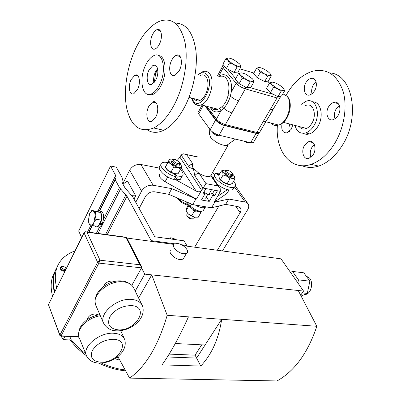 <?xml version="1.0" encoding="UTF-8"?>
<svg xmlns="http://www.w3.org/2000/svg" width="401" height="401" viewBox="0 0 401 401"><rect width="100%" height="100%" fill="white"/><g stroke="black" fill="none" stroke-linecap="round" stroke-linejoin="round"><path stroke-width="0.6" d="M186.871 215.999L187.132 216.625L190.355 218.971L192.46 219.101M187.387 213.021L186.891 213.893L186.791 215.798L190.881 218.776L193.703 218.856L194.169 218.049M211.743 131.333L217.212 135.167L219.392 135.277M212.049 132.135L212.385 132.836L216.45 135.453L218.375 135.393M200.575 116.49L201.412 117.638M116.651 357.466L118.746 358.168M64.992 336.284L63.248 339.622L61.017 336.078M116.836 357.331L118.681 358.048M65.213 270.645L64.431 270.65C61.328 269.778 60.16 268.49 60.927 266.785L62.335 266.389M64.882 271.317L64.095 271.317C61.062 270.485 59.879 269.216 60.536 267.507M65.944 269.166L64.501 269.572C61.228 268.199 60.782 267.121 63.163 266.344L65.293 267.261L66.1 268.855M170.906 239.006L170.214 237.793L171.337 237.888L176.039 239.382L176.25 239.748M114.16 281.567L112.265 281.016C107.959 281.121 105.122 282.911 103.744 286.379M98.27 314.925L95.593 313.918C90.942 314.224 88.16 316.143 87.243 319.682M183.452 253.673L186.505 253.282C190.295 251.457 183.533 244.109 177.588 243.517L174.45 243.908C170.671 245.693 177.458 253.121 183.452 253.673M171.092 249.788C167.302 251.612 174.039 259.046 180.024 259.567L183.077 259.151L184.139 257.327M306.098 275.953L309.828 278.354C313.361 282.855 311.291 292.59 306.454 294.264L304.424 294.635M179.277 163.402C177.673 164.605 171.628 160.545 173.543 159.553L175.553 159.578L179.357 162.174L179.277 163.402M179.558 162.686L179.588 164.711C177.473 166.149 169.959 161.037 172.365 159.804L173.427 159.578M179.407 165.102L178.981 165.834C176.861 167.282 169.352 162.174 171.763 160.931M219.487 187.392L212.36 176.946L210.906 175.854L210.535 176.114L228.039 145.327L226.264 145.683C220.209 144.931 214.961 142.104 210.515 137.192L209.548 134.215L209.748 129.072M210.535 176.114C207.969 177.147 204.204 176.285 199.237 173.518L193.317 168.31C191.558 168.535 190.029 167.944 188.741 166.535C189.843 164.871 191.297 164.134 193.102 164.315C192.089 165.172 192.159 166.5 193.317 168.31L194.821 175.768C195.949 174.094 197.417 173.342 199.237 173.518L205.979 183.628L217.743 185.894L210.906 175.854M219.507 108.465L221.979 106.661C224.946 104.009 226.951 100.35 227.999 95.689L228.63 91.809L231.262 92.095L230.334 96.175C228.901 101.097 226.665 105.152 223.633 108.34L221.106 110.556L219.507 108.465L217.999 109.237L201.257 104.867C199.051 105.759 197.097 105.553 195.392 104.255M272.966 109.648L268.324 117.623M215.152 109.954L215.588 108.606L215.492 109.959M200.41 75.518L200.821 75.333C207.427 72.115 210.625 85.393 205.322 94.701C203.713 97.654 201.868 99.588 199.798 100.501C197.492 101.388 195.613 100.796 194.164 98.716M229.838 171.107L232.475 173.352C232.831 174.681 231.818 174.851 229.452 173.869C226.139 171.578 225.863 170.495 228.615 170.62L229.838 171.107M232.61 173.728L232.62 175.618L228.976 174.966C226.029 173.232 224.981 171.844 225.823 170.801L226.876 170.641M232.38 176.034L231.999 176.686L228.354 176.034C225.407 174.305 224.359 172.916 225.207 171.869L225.442 171.458M57.102 267.151C53.087 273.918 52.31 282.103 54.772 291.702M56.691 287.833C53.388 274.384 56.065 263.978 64.721 256.62L69.503 253.312L75.077 250.74M89.182 224.365L92.867 225.653L93.889 222.405L96.039 219.297L95.197 215.397L95.478 211.683L91.774 210.505L89.654 213.593C90.696 211.578 91.834 210.715 93.057 211.006C94.255 211.482 94.967 212.946 95.197 215.397L93.889 222.405C92.821 224.42 91.679 225.262 90.456 224.926C89.278 224.41 88.576 222.941 88.36 220.51L89.182 224.365M91.774 210.505L97.052 211.317L100.786 212.495L101.368 220.079L98.18 226.405L92.867 225.653M100.786 212.495L95.478 211.683M101.368 220.079L96.039 219.297M89.654 213.593L88.36 220.51M99.984 222.816L100.39 223.492C103.192 217.638 101.137 208.705 97.548 210.886L96.927 211.297M99.553 223.678L99.879 224.5L97.764 226.781L96.19 226.976L94.847 225.933M139.142 208.46L145.498 196.43C147.713 193.066 150.746 191.518 154.601 191.793L168.696 194.29L171.778 188.64L153.157 185.237C148.25 184.871 144.395 186.831 141.583 191.127L135.738 202.299M254.049 81.654L250.936 87.187L246.946 87.744L239.096 83.764L235.367 79.288L238.43 73.699L240.63 75.328L242.194 78.155L246.46 79.568L250.069 82.16L252.394 81.318L254.049 81.654L252.896 79.408M240.79 72.902C242.189 72.817 244.159 73.408 246.69 74.666L252.46 78.847C253.638 80.27 253.612 81.097 252.394 81.318C251.016 81.428 249.041 80.842 246.46 79.568L240.63 75.328C239.477 73.899 239.532 73.087 240.79 72.902L238.43 73.699M246.946 87.744L250.069 82.16M239.096 83.764L242.194 78.155M241.076 66.576L238.094 72.035L234.089 72.436L226.415 68.531L222.871 64.275L225.808 58.777L227.903 60.3L229.387 63.007L233.552 64.391L237.081 66.937L239.402 66.18L241.076 66.576L239.968 64.401M228.164 58.055C229.562 58.02 231.502 58.621 233.978 59.859L239.572 63.889C240.685 65.243 240.63 66.005 239.402 66.18C238.024 66.24 236.074 65.644 233.552 64.391L227.903 60.3C226.811 58.947 226.901 58.2 228.164 58.055L225.808 58.777M234.089 72.436L237.081 66.937M226.415 68.531L229.387 63.007M214.5 190.164L212.695 193.282L211.452 193.718L212.645 195.513L214.51 195.853L212.741 193.202M217.743 185.894L220.164 188.385L220.355 191.327L205.913 188.55L202.951 193.738L204.851 194.084L203.728 192.375M212.645 195.513L209.247 201.382L201.462 200.004L204.851 194.084M209.247 201.382L206.315 196.906M206.024 197.412L205.578 198.189L202.615 197.989M168.696 194.29L192.731 204.58L211.512 207.808L225.628 204.38L238.094 206.59L240.745 208.495L241.006 210.259L240.304 212.42L217.347 250.254M122.947 184.149L127.418 180.956L135.693 195.818L131.989 195.708M135.693 195.818L133.979 199.112M225.628 204.38L228.791 199.046L245.723 202.169L247.322 202.986L248.409 204.4C249.031 206.144 248.77 207.934 247.628 209.773L222.45 250.946M227.688 192.259L227.046 193.347L214.184 202.259L228.791 199.046M177.282 160.33L179.949 157.202L201.618 190.315L196.415 199.107L171.778 188.64M196.415 199.107L165.122 181.743C159.914 178.43 158.235 175.773 160.089 173.773M141.583 191.127L129.663 170.179C132.355 165.954 136.104 164.054 140.906 164.485L159.342 168.079M183.658 258.154L183.984 258.139M218.881 206.019L194.675 247.196M129.663 170.179L122.756 183.813M192.731 204.58L195.888 199.011M211.512 207.808L214.695 202.35M229.297 184.34L225.312 183.327L223.407 182.315L229.297 184.34L232.219 183.618L234.896 179.067L234.339 176.034M224.234 170.169L221.532 170.841L218.906 175.417L219.282 178.164L220.074 179.317L223.407 182.315L220.279 179.738L219.467 178.575M226.916 170.615L224.475 170.164C222.866 170.209 222.274 170.896 222.71 172.214L223.106 174.971L234.896 179.067M221.532 170.841L229.833 179.117L232.775 178.41C234.369 178.34 234.931 177.638 234.465 176.31L232.705 174.004M223.106 174.971L220.45 179.568M229.833 179.117L227.156 183.703M245.783 141.563L247.908 142.465L249.918 142.545M244.149 141.172L247.116 142.731L248.871 142.661M312.093 106.947L310.875 107.182M272.259 111.283L272.329 110.696M227.999 95.689L230.334 96.175L234.209 98.977L238.63 100.867L225.382 124.591L256.891 132.435L259.517 132.5L260.089 131.528M221.979 106.661L226.224 110.38L231.863 112.987M258.82 132.661C258.63 133.438 257.663 133.623 255.923 133.222L222.59 124.801L216.515 120.671L205.492 105.974M266.61 120.395L266.058 121.338L263.437 121.227L277.041 97.939L245.332 88.862C241.522 87.588 238.45 85.714 236.124 83.243L237.663 82.045M273.417 108.781L272.891 109.684L270.274 109.523M218.67 194.535L219.182 195.292L218.48 195.337L218.665 194.565L220.355 191.327M200.866 191.272C199.503 192.029 197.919 191.954 196.114 191.041L181.172 167.909M197.292 157.017L183.167 153.784L181.142 154.986L179.949 157.202M201.618 190.315L205.979 183.628M210.896 175.478L210.946 175.813M217.452 190.781L214.51 195.853M214.951 174.31L212.375 172.876M219.182 195.292L227.422 189.668M218.665 194.565L214.184 202.259M174.49 179.036L175.748 179.738M175.979 179.864L196.114 191.041M253.853 141.738L253.267 142.736L250.635 142.716L256.084 133.383L258.715 133.443L259.287 132.681M224.5 125.553L219.106 135.212C215.347 134.109 212.39 132.28 210.229 129.729L215.553 120.044C217.743 122.581 220.725 124.415 224.5 125.553L256.084 133.383M203.272 105.393L198.706 113.924C197.883 112.746 197.858 111.939 198.64 111.508L202.074 105.082M204.906 105.819L215.553 120.044M198.706 113.924L210.229 129.729M219.106 135.212L250.635 142.716M271.773 82.18L269.602 82.997L271.863 84.616C270.675 83.207 270.64 82.395 271.773 82.18C273.046 82.075 274.901 82.631 277.342 83.849L280.895 86.045L283.036 87.939C284.254 89.348 284.314 90.17 283.221 90.41C281.973 90.546 280.104 89.994 277.622 88.761L271.863 84.616L273.487 87.393L277.622 88.761L281.086 91.268L283.221 90.41L284.68 90.696L283.642 88.716M284.68 90.696L281.542 96.039L277.933 96.661L270.359 92.806L266.51 88.39L269.602 82.997M270.359 92.806L273.487 87.393M277.933 96.661L281.086 91.268M174.159 173.658L178.049 173.803L180.671 168.976L177.553 167.382L173.633 167.227L171.026 172.079L174.159 173.658L171.092 172.505L167.813 170.335L171.026 172.079M173.633 159.508L173.257 159.403C171.006 158.871 169.608 159.087 169.062 160.044L165.387 167.167L167.813 170.335L165.939 168.099M181.969 165.839L181.713 166.686L180.29 163.407L179.583 162.741M180.671 168.976L181.713 166.686C181.207 167.668 179.818 167.899 177.553 167.382L171.182 164.039C169.387 162.425 168.681 161.097 169.062 160.044L167.964 162.315L171.182 164.039L173.633 167.227M167.964 162.315L165.387 167.167M166.029 193.818L162.159 193.132M99.789 211.051C102.576 210.766 103.829 213.462 103.553 219.141L102.33 223.773L100.39 223.492M101.358 223.633L101.819 224.781L99.563 227.031M101.819 224.781L99.879 224.5M96.435 233.222L99.508 227.141L97.458 226.916M88.997 232.214L92.345 225.507M99.623 210.936L115.207 179.733L116.009 177.422L115.694 175.503L110.546 166.054L116.34 167.162L122.12 177.633L122.46 179.553L121.969 181.041L122.31 182.991L125.067 188.029L132.581 196.58L154.761 236.755L184.049 240.836L186.761 245.447L181.372 244.715M174.646 243.803L151.152 240.62L126.982 196.234L119.478 187.638L115.207 179.733M300.665 295.201L303.547 291.066L281.026 258.845L182.991 245.618M173.869 244.389L150.791 241.272L151.152 240.62M186.395 246.079L186.761 245.447M81.624 237.532L78.661 231.011L110.546 166.054M297.833 282.89L298.459 279.863L292.524 271.417L303.863 272.825L309.848 281.196L298.459 279.863M309.848 281.196L307.301 293.417L302.274 292.89M290.474 272.364L292.524 271.417M307.301 293.417L301.106 296.043M169.157 354.108L195.097 355.156L201.728 344.84M195.097 355.156L196.63 358.088L205.076 345.005L175.302 343.522M167.362 356.975L196.63 358.088L200.756 366.068C211.783 354.329 218.756 338.74 221.673 319.296L205.076 345.005M303.547 291.066L298.224 290.499L316.83 326.294L167.182 315.286C158.094 345.988 145.563 366.93 129.593 378.113L117.859 356.539M188.45 316.85C179.628 336.554 170.826 352.559 162.039 364.865L200.756 366.068M138.616 298.048L151.748 274.87L167.182 315.286M298.224 290.499L144.741 274.124L135.212 291.121M316.83 326.294C307.823 352.98 294.545 371.201 276.996 380.95L129.593 378.113M144.741 274.124L141.533 267.873L131.829 285.347M141.322 266.149L126.44 237.217L125.919 237.472L86.977 232.199L99.999 260.204L139.929 264.76L141.503 266.5L141.533 267.873L98.882 263.111L99.999 260.204L97.618 262.299L84.06 232.881L84.155 232.425L85.348 231.723L86.977 232.199C85.639 231.763 84.671 231.989 84.06 232.881L48.461 304.68L59.924 335.056L97.618 262.299L98.882 263.111L61.112 335.832L78.867 336.74M150.791 241.272L126.866 238.044M170.214 237.793L168.26 238.635M66.005 268.144L66.27 268.515M55.939 269.347C52.656 275.843 52.155 283.522 54.441 292.379M54.932 271.592C50.912 278.399 50.115 286.61 52.536 296.224M70.06 339.757L69.924 337.998C74.01 343.647 79.223 348.86 85.558 353.632M114.811 358.689L119.854 360.208M70.205 339.963L63.248 339.622M70.676 336.574L69.924 337.998M79.057 337.321L77.243 336.91M210.911 189.488L211.432 189.924L211.848 189.663M211.452 193.718L208.69 194.691L203.758 192.325M208.69 194.691L211.432 189.924M271.317 75.814L268.304 81.087L264.67 81.558L257.262 77.774L253.597 73.573L256.565 68.26L258.725 69.779C257.592 68.441 257.597 67.684 258.735 67.518C260.013 67.458 261.848 68.025 264.239 69.223L268.074 71.644L269.758 73.172C270.911 74.511 270.936 75.278 269.833 75.468C268.575 75.558 266.73 74.992 264.299 73.779L258.725 69.779L260.264 72.436L264.299 73.779L267.698 76.24L269.833 75.468L271.317 75.814L270.309 73.879M258.735 67.518L256.565 68.26M257.262 77.774L260.264 72.436M264.67 81.558L267.698 76.24M196.69 211.126L194.269 211.282L191.653 215.853L194.605 217.192L190.28 215.422L188.405 214.059L186.445 211.733M201.312 211.643L198.315 217.177L194.605 217.192M199.427 211.733L200.941 212.63M194.269 211.282L192.826 209.182M190.375 207.152L188.55 206.365L188.881 205.528M191.653 215.853L188.405 214.059L185.964 210.941L188.55 206.365M185.964 210.941L186.991 207.427L188.375 204.976M219.016 177.067C218.049 179.919 228.059 186.004 230.68 184.149L230.73 184.119M214.189 176.265L213.121 178.064M217.502 184.48C223.833 189.127 228.976 190.846 232.926 189.623L234.019 187.778M218.906 175.453L216.154 173.367L215.733 173.568C209.337 176.535 229.026 190.615 234.515 186.936C236.179 185.813 235.903 183.884 233.678 181.137M220.134 173.277L217.096 173.132L216.715 173.793M219.172 174.946L217.096 173.132M174.741 174.736L175.172 173.944L177.422 173.859M166.009 165.718L165.468 166.901M165.543 167.443C166.871 170.25 169.768 172.355 174.224 173.758L175.773 176.676L174.219 179.538C165.222 177.638 155.773 167.994 160.52 165.713M174.816 178.445L175.828 179.843L180.365 179.347L181.583 177.127M175.172 173.944L177.382 176.986L181.919 176.51C183.909 175.067 183.397 172.731 180.385 169.503M167.618 162.55C165.142 162.049 163.277 162.154 162.024 162.861C157.287 165.117 166.771 174.751 175.773 176.676M177.382 176.986L175.828 179.843M292.855 124.851L291.191 129.317L287.156 132.851C282.69 133.137 281.001 129.984 282.088 123.388M312.013 93.844C311.226 90.821 311.727 87.719 313.517 84.531L316.038 81.649M306.143 82.245L308.299 79.629L310.81 78.215C315.843 76.501 318.329 85.067 314.449 91.027L312.329 93.583L309.883 94.967C304.785 96.711 302.334 88.19 306.143 82.245M335.051 118.791C333.883 115.498 334.329 112.059 336.389 108.481L339.321 105.403M328.89 106.285L331.051 103.754L333.577 102.335C339.131 100.315 342.148 109.538 337.883 115.789L335.767 118.25L333.311 119.643C327.677 121.693 324.71 112.516 328.89 106.285M310.955 157.282C309.722 153.944 310.118 150.5 312.143 146.946L314.329 144.485M304.67 145.092L308.78 141.563C314.123 139.473 317.196 148.851 313.056 154.901L309.046 158.34C303.627 160.455 300.61 151.122 304.67 145.092M305.346 105.598L306.179 105.293C313.402 102.626 317.266 115.187 311.652 123.628C309.948 126.305 307.963 128.024 305.692 128.781C303.016 129.533 300.84 128.781 299.166 126.521M301.146 104.395L306.389 101.137C316.133 97.543 321.376 114.556 313.747 125.974C311.452 129.568 308.78 131.879 305.737 132.901C300.359 134.16 296.765 131.663 294.966 125.408M312.62 101.879C321.106 101.408 324.274 116.912 317.547 126.997C315.246 130.576 312.574 132.871 309.522 133.884C307.246 134.576 305.171 134.385 303.296 133.312M286.113 95.353L287.276 93.303C294.299 81.619 302.85 74.24 312.93 71.167C327.061 68.135 337.101 74.802 343.045 91.172C347.792 106.997 343.918 129.252 333.712 144.992C327.111 154.941 319.577 161.392 311.116 164.34C291.081 171.463 275.256 151.312 277.402 125.378M329.692 72.882C353.101 74.115 360.93 118.691 341.291 146.926C334.68 156.786 327.131 163.172 318.64 166.074C312.65 167.989 307.096 167.869 301.983 165.703M308.259 134.19L307.632 133.393M309.081 134.014L308.86 133.713M289.392 131.528C288.705 129.217 288.855 126.731 289.853 124.054M155.778 117.052C159.673 109.849 157.317 99.328 152.52 102.085L148.766 106.39C144.956 113.543 147.242 123.999 152.104 121.242L155.778 117.052M179.342 70.476C183.387 62.972 181.041 52.621 176.014 55.383C174.38 56.19 172.941 57.824 171.693 60.28C167.738 67.729 170.019 78.01 175.112 75.243L179.342 70.476M159.488 44C163.142 36.887 161.272 27.328 156.776 29.714C155.172 30.486 153.748 32.145 152.51 34.692C148.931 41.764 150.751 51.253 155.302 48.862C156.861 48.105 158.255 46.486 159.488 44M137.558 89.358C141.092 82.506 139.197 72.792 134.876 75.193L131.142 79.599C127.688 86.405 129.523 96.055 133.899 93.659L137.558 89.358M155.919 79.744C159.633 72.686 157.568 62.812 152.997 65.348L149.052 69.924C145.423 76.937 147.428 86.746 152.059 84.205L155.919 79.744M157.583 68.621L155.513 71.724C153.748 75.594 153.222 79.268 153.924 82.756M137.202 75.177L137.077 75.789M147.388 129.974C152.164 133.027 157.603 133.132 163.698 130.28C171.362 126.45 178.35 118.661 184.66 106.907C193.447 90.125 197.949 67.443 195.843 50.18C192.986 32.27 186.109 23.238 175.207 23.088M135.553 48.782C126.726 67.684 123.227 91.644 126.801 108.656C131.252 126.691 140.215 133.127 153.698 127.969C161.292 124.074 168.225 116.19 174.5 104.315C184.209 85.533 188.545 59.584 184.896 41.819C180.179 23.569 171.518 16.797 158.916 21.514C149.919 25.89 142.129 34.977 135.553 48.782M148.56 94.425L150.906 94.867L153.458 94.175C156.32 92.736 158.891 89.779 161.177 85.313C167.478 73.343 165.844 55.764 158.595 55.589M145.653 65.052C138.415 79.147 142.39 98.867 151.794 93.739C154.651 92.295 157.217 89.338 159.498 84.862C167.067 70.581 162.846 50.601 153.683 55.714C150.646 57.223 147.969 60.335 145.653 65.052M160.054 30.396L159.768 30.656M157.493 111.794L156.976 113.999M157.713 69.303L155.603 73.538L154.365 82.24M131.844 299.437C137.473 300.043 141.067 302.294 142.616 306.199C146.44 319.762 129.879 331.226 116.957 330.84C110.957 330.855 106.455 328.218 103.448 322.92C99.072 313.046 117.553 297.637 131.844 299.437M141.799 304.534L134.039 288.735C132.47 284.81 128.911 282.51 123.363 281.838C109.278 279.863 91.243 295.026 95.639 304.955L96.13 306.078M113.879 333.266C119.633 333.722 123.257 335.848 124.761 339.657C128.16 352.584 112.395 363.05 99.804 363.1C93.388 363.116 88.887 360.579 86.305 355.492C82.29 346.334 99.994 331.963 113.879 333.266M117.844 329.822C135.839 331.557 150.375 306.68 131.513 305.597C122.185 305.702 114.972 309.442 109.884 316.82C106.816 324.244 109.468 328.579 117.844 329.822M100.596 362.188C118.36 363.381 132.135 339.837 113.538 339.291C104.36 339.607 97.343 343.266 92.491 350.253C89.629 357.246 92.33 361.226 100.596 362.188M228.63 91.809C229.362 85.984 228.56 81.528 226.219 78.446C224.38 76.295 222.139 75.644 219.497 76.491M197.803 74.766L202.595 71.764C205.312 70.731 207.613 71.338 209.487 73.584C215.683 80.335 209.934 101.944 201.257 104.867C198.445 105.954 195.778 105.062 193.252 102.2L191.412 97.989M210.796 107.358C212.72 109.679 215.121 110.305 217.999 109.237C215.392 110.611 213.111 110.014 211.157 107.453M271.051 123.087C273.101 125.343 275.627 126.004 278.62 125.062C287.778 122.616 293.462 102.606 286.77 96.045L282.855 93.799M218.756 76.275C222.58 73.914 225.848 74.245 228.56 77.268C231.171 80.681 232.069 85.624 231.262 92.095L236.124 83.243L223.237 67.679L224.73 66.511M191.999 98.145L193.362 100.877C200.485 111.974 215.372 84.29 207.106 74.776C204.635 71.995 201.683 72.035 198.244 74.897M178.315 198.41C180.776 201.217 184.009 203.277 188.009 204.59M186.51 201.919L190.41 206.104L191.558 204.079M190.435 207.192L190.41 206.104C195.137 210.309 199.362 211.888 203.096 210.846L204.004 209.277M205.713 206.811L205.111 207.362C202.766 208.33 199.513 207.553 195.342 205.031M245.126 202.029L234.505 186.946L232.926 189.623M140.906 164.485L153.157 185.237M240.144 212.705L235.638 206.154M206.851 106.325L216.425 119.077L221.106 110.556C216.35 113.172 212.695 112.049 210.144 107.187M224.43 125.413L225.382 124.591C221.608 123.448 218.625 121.613 216.425 119.077L216.309 120.415M255.923 133.222L256.891 132.435L263.437 121.227M253.888 73.052L239.863 68.802M269.467 83.238L267.642 81.172M218.65 76.245L223.237 67.679C222.334 66.556 222.259 65.829 223.001 65.498L223.563 65.107M277.442 96.405L277.041 97.939L279.647 98.15L280.384 96.24M280.169 97.493L272.891 109.684C268.154 118.315 269.703 115.172 266.058 121.338L259.517 132.5L256.099 133.177L222.59 124.801M227.828 69.253L235.698 78.686M245.728 87.127L245.332 88.862L238.63 100.867M249.357 87.408L273.377 94.34M179.402 165.177L179.197 164.856M188.741 166.535L181.142 154.986M186.726 154.751L193.102 164.315M205.878 188.605L202.906 188.044L194.821 175.768M229.016 189.999L227.046 193.347M167.703 176.931L165.122 181.743M103.553 219.141L119.478 187.638M107.202 234.685L126.982 196.234M105.573 234.465L125.919 194.806M98.024 233.437L120.521 189.046M88.686 232.174L92.055 225.427M99.358 210.791L116.009 177.422M87.538 232.019L90.987 225.101M98.175 210.665L115.694 175.503M139.929 264.76L125.919 237.472M84.015 232.715L48.461 304.68L59.874 335.467L59.924 335.056L61.112 335.832L60.636 336.068M48.431 305.116L48.431 304.454M59.889 335.497L60.912 336.073L78.947 336.995M87.087 357.121L79.333 338.013M100.325 315.742C87.563 317.517 75.829 329.567 79.067 337.341C76.295 325.512 88.661 316.249 99.859 314.66M105.107 325.747L103.448 322.92L95.639 304.955C91.954 291.597 108.666 279.848 121.287 280.941M101.388 363.06C109.418 366.74 117.333 369.03 125.142 369.933M187.127 216.615L186.781 215.783M212.194 132.541L211.808 131.468M124.245 338.499L120.706 330.65M122.851 281.106C125.478 281.317 128.28 282.56 131.262 284.835M186.505 253.282L183.077 259.151M306.454 294.264L305.527 294.169M174.686 173.768L174.455 174.194M179.588 164.711L178.981 165.834M226.264 145.683L235.492 139.112M287.367 96.536C293.963 103.298 288.6 122.726 278.62 125.062L265.833 121.724M306.514 128.465L283.402 122.345M232.62 175.618L231.999 176.686M188.164 205.347C183.367 204.014 179.788 201.633 177.422 198.209L177.282 197.964M184.876 201.217L190.259 207.011C193.909 211.061 198.189 212.34 203.096 210.846L205.643 206.801M247.557 203.192L235.412 186.004M240.099 207.563L240.745 208.495M220.279 179.738L220.074 179.317M247.116 142.731L247.908 142.465M216.515 120.671L205.507 105.974M269.532 83.122L267.788 81.152M217.447 75.894L222.515 66.411M197.392 156.836L186.129 154.42M211.548 174.325L212.124 176.555M253.267 142.736L258.715 133.443M97.764 226.781L99.699 227.051M86.556 231.883L126.165 237.252M125.638 370.84C116.886 370.073 108.069 367.562 99.192 363.306M86.365 355.667C79.659 350.8 74.155 345.401 69.854 339.477M205.578 198.189L207.823 194.279M216.45 135.453L217.212 135.167M193.703 218.856L194.655 217.202M190.355 218.971L190.881 218.776M180.365 179.347L181.919 176.51M310.81 78.215L314.965 79.523M333.577 102.335L338.364 103.759M308.78 141.563L313.171 142.671M305.737 132.901L309.522 133.884M311.116 164.34L318.64 166.074M156.36 103.052L152.52 102.085M180.229 56.641L176.014 55.383M160.385 30.852L156.776 29.714M138.2 76.095L134.876 75.193M156.666 66.391L152.997 65.348M163.698 130.28L153.698 127.969M153.458 94.175L151.794 93.739M200.199 100.315L189.001 97.348"/></g></svg>
